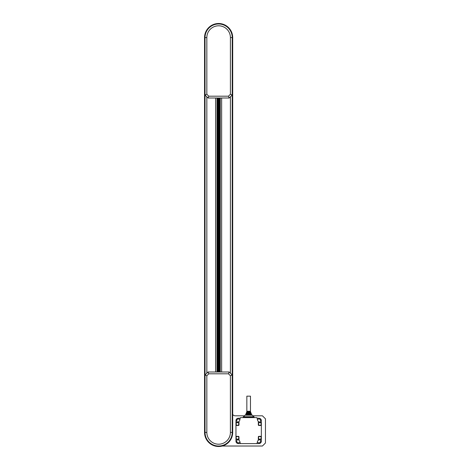 <?xml version="1.0" encoding="UTF-8"?>
<svg xmlns="http://www.w3.org/2000/svg" width="470" height="470" viewBox="0 0 470 470"><rect width="100%" height="100%" fill="white"/><g stroke="black" fill="none" stroke-linecap="round" stroke-linejoin="round"><path stroke-width="0.7" d="M222.281 446.018L262.436 446.018L265.456 442.993L265.456 418.823L262.436 415.803L252.854 415.803M244.453 415.803L235.241 415.803A3.02 3.02 0 0 1 232.703 414.423M208.797 96.197L206.841 94.235L205.026 94.987L208.051 98.007L208.797 96.197L228.449 96.197L229.201 98.007L232.221 94.987L230.406 94.235L228.449 96.197M232.221 94.987L232.221 37.582A13.595 13.595 0 0 0 218.626 23.982A13.595 13.595 0 0 0 205.026 37.582L205.026 375.013L206.841 375.765L208.797 373.803L208.051 371.993L205.026 375.013L205.026 432.418A13.595 13.595 0 0 0 218.626 446.018A13.595 13.595 0 0 0 232.221 432.418L232.221 375.013L229.201 371.993L228.449 373.803L230.406 375.765L232.221 375.013L232.221 94.987M206.841 94.235L206.841 37.582A11.785 11.785 0 0 1 218.626 25.797A11.785 11.785 0 0 1 230.406 37.582L230.406 94.235M208.051 98.007L229.201 98.007M230.406 375.765L230.406 432.418A11.785 11.785 0 0 1 218.626 444.203A11.785 11.785 0 0 1 206.841 432.418L206.841 375.765M208.797 373.803L228.449 373.803M229.201 371.993L208.051 371.993M218.626 98.007L218.626 371.993M217.598 98.007L217.598 371.993M216.993 98.007L216.993 371.993M215.601 98.007L215.601 371.993M259.605 439.615A1.692 1.692 0 0 1 258.894 442.84A1.692 1.692 0 0 1 257.354 441.859M257.448 419.792A1.692 1.692 0 0 1 260.151 419.546A1.692 1.692 0 0 1 259.61 422.201M239.953 441.859A1.692 1.692 0 0 1 236.763 441.512A1.692 1.692 0 0 1 237.708 439.615M237.697 422.201A1.692 1.692 0 0 1 237.156 419.546A1.692 1.692 0 0 1 239.859 419.792M259.834 439.221A1.357 1.357 0 0 1 258.659 437.176A1.357 1.357 0 0 1 261.009 437.176A1.357 1.357 0 0 1 259.834 439.221M259.834 425.321A1.357 1.357 0 0 1 258.659 423.282A1.357 1.357 0 0 1 261.009 423.282A1.357 1.357 0 0 1 259.834 425.321M237.473 439.221A1.357 1.357 0 0 1 236.298 437.176A1.357 1.357 0 0 1 238.654 437.176A1.357 1.357 0 0 1 237.473 439.221M237.473 425.321A1.357 1.357 0 0 1 236.298 423.282A1.357 1.357 0 0 1 238.654 423.282A1.357 1.357 0 0 1 237.473 425.321M245.428 415.198L247.014 411.268M249.793 415.198L248.994 411.268M251.227 415.198L249.641 411.268M246.897 415.198L247.696 411.268M248.354 415.198L248.354 411.268M250.469 411.268L246.844 411.268L246.844 396.163L250.469 396.163L250.469 411.268M243.818 416.708L244.876 415.198L252.431 415.198L253.489 416.708M253.912 416.708L243.395 416.708M235.964 423.84L235.964 420.638A2.415 2.415 0 0 1 238.384 418.218L240.194 418.218A0.605 0.605 0 0 1 240.799 417.613L256.508 417.613A0.605 0.605 0 0 1 257.113 418.218L258.929 418.218A2.415 2.415 0 0 1 261.344 420.638L261.344 423.84M243.219 417.613L243.219 416.89L254.094 416.89L254.094 417.613M258.324 421.461A3.02 3.02 0 0 0 259.804 422.248L260.738 422.448A0.605 0.605 0 0 1 261.344 423.053L261.344 425.473L258.929 425.473A0.605 0.605 0 0 1 258.324 424.868L258.324 421.461A3.02 3.02 0 0 1 257.478 419.922L257.113 418.218L258.929 418.218M235.964 423.053A0.605 0.605 0 0 1 236.569 422.448L237.503 422.248A3.02 3.02 0 0 0 238.989 421.461L238.989 424.868A0.605 0.605 0 0 1 238.384 425.473L235.964 425.473L235.964 423.053M241.586 443.598L238.384 443.598A2.415 2.415 0 0 1 235.964 441.183L235.964 436.348L238.384 436.348A0.605 0.605 0 0 1 238.989 436.953L238.989 440.267A3.02 3.02 0 0 0 237.638 439.597L236.569 439.368A0.605 0.605 0 0 1 235.964 438.763L235.964 420.638M238.384 418.218L240.194 418.218L239.835 419.922A3.02 3.02 0 0 1 238.989 421.461M261.344 438.763A0.605 0.605 0 0 1 260.738 439.368L259.669 439.597A3.02 3.02 0 0 0 258.324 440.267L258.324 436.953A0.605 0.605 0 0 1 258.929 436.348L261.344 436.348L261.344 438.763M261.344 420.638L261.344 441.183A2.415 2.415 0 0 1 258.929 443.598L255.727 443.598M238.989 440.267A3.02 3.02 0 0 1 239.964 441.923L240.194 442.993A0.605 0.605 0 0 0 240.799 443.598L256.508 443.598A0.605 0.605 0 0 0 257.113 442.993L257.343 441.923A3.02 3.02 0 0 1 258.324 440.267M235.964 441.183L235.964 437.981M261.344 437.981L261.344 441.183M258.929 443.598L238.384 443.598M232.703 37.582A14.082 14.082 0 0 0 218.626 23.5A14.082 14.082 0 0 0 204.544 37.582L204.544 432.418A14.082 14.082 0 0 0 218.626 446.5A14.082 14.082 0 0 0 232.703 432.418L232.703 37.582M221.646 98.007L221.646 371.993M220.254 98.007L220.254 371.993M219.649 98.007L219.649 371.993M232.221 37.582L230.406 37.582M205.026 37.582L206.841 37.582M205.026 432.418L206.841 432.418M232.221 432.418L230.406 432.418M218.38 98.007L218.38 371.993M218.168 98.007L218.168 371.993M206.841 96.802L206.841 373.198M230.406 96.802L230.406 373.198M219.079 98.007L219.079 371.993M218.867 98.007L218.867 371.993M246.08 415.198L247.667 411.268M250.41 415.198L249.611 411.268M251.879 415.198L250.293 411.268M247.514 415.198L248.313 411.268M248.959 415.198L248.959 411.268"/></g></svg>
